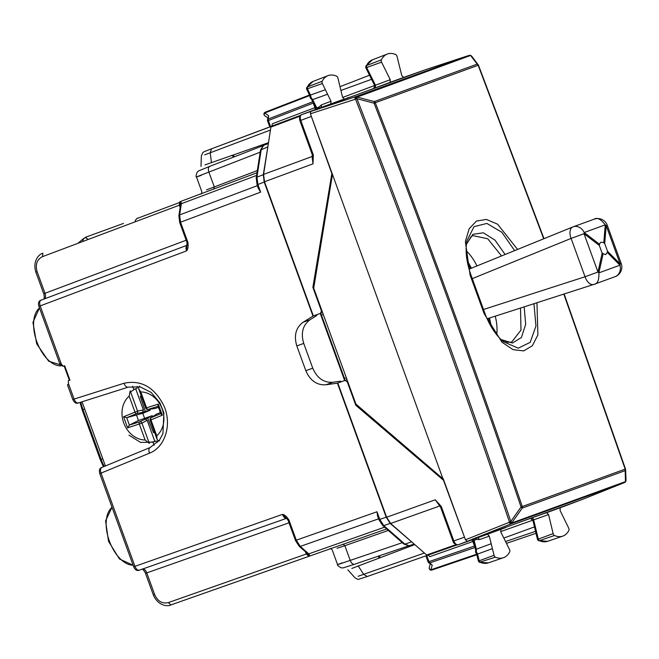 <?xml version="1.0" encoding="UTF-8"?>
<svg xmlns="http://www.w3.org/2000/svg" width="659" height="659" viewBox="0 0 659 659"><rect width="100%" height="100%" fill="white"/><g stroke="black" fill="none" stroke-linecap="round" stroke-linejoin="round"><path stroke-width="0.99" d="M341.7 381.61L340.011 381.264L332.779 382.278C323.709 382.78 317.037 378.085 312.753 368.192L303.733 343.405L296.814 345.926C293.741 335.596 295.833 327.704 303.099 322.259L313 316.081L264.21 182.049L263.287 174.709L268.139 144.972M317.284 314.524L316.213 315.875L310.018 319.747C302.753 325.184 300.652 333.075 303.733 343.405M82.367 241.655L83.874 238.327L86.214 237.446L83.858 238.336L77.754 243.393M322.605 312.58L313 316.081M465.254 539.26L443.474 480.238L355.778 405.252L347.235 381.767L344.945 380.432L337.416 383.167L386.199 517.2L390.21 523.419L383.76 525.61L379.773 519.391L376.997 511.771L295.751 540.38M413.036 543.082L390.21 523.419M200.773 194.067C201.44 194.199 201.778 193.359 201.778 191.555L196.481 176.991C195.789 177.098 196.003 175.525 197.123 172.271L198.491 170.961L209.776 166.34C208.244 167.221 207.947 169.132 208.887 172.09C195.674 177.18 193.12 178.268 201.234 175.335M342.268 562.827C334.171 565.801 336.823 564.985 350.217 560.397L402.303 542.678M154.148 445.327L152.987 442.156L156.232 440.978L157.69 442.255M132.648 386.265L133.802 389.444L137.047 388.258L137.344 386.347M152.987 442.156L140.606 442.436L128.999 435.187M137.047 388.258A28.049 23.427 -110 0 0 130.655 392.08M148.876 442.156A28.049 23.427 -110 0 0 156.232 440.978M411.356 541.937L404.906 544.128L409.132 545.734L414.149 544.054L409.634 545.586M408.737 545.767L403.843 544.029A2.043 1.203 -48.8 0 0 404.906 544.128L383.76 525.61L382.698 525.511L378.917 519.704L377.574 516.005L376.997 511.771M263.114 145.68L260.486 150.153L256.194 177.93A2.043 1.203 8.8 0 1 256.944 177.172L261.236 149.395L263.575 145.392L268.361 143.514L263.921 145.235M258.32 188.35L260.651 192.123L257.883 184.504L264.21 182.049M343.108 544.186L344.871 545.71L336.98 548.288M329.879 548.766C330.316 548.239 331.106 548.667 332.268 550.051L337.565 564.615C336.963 564.977 338.141 566.04 341.09 567.811L342.985 567.934L354.567 564.244C352.853 564.541 351.395 563.264 350.217 560.397L344.871 545.71L388.308 530.421M206.531 189.874L257.331 170.566M337.416 383.167L325.859 384.798C316.798 385.301 310.117 380.597 305.834 370.704L296.814 345.926M142.385 569.055C144.156 568.832 145.614 570.117 146.759 572.893L145.936 573.116M44.417 298.889A5.099 2.842 69.4 0 0 44.993 293.296L37.11 271.632L36.311 271.92M305.447 551.756L306.27 554.03L168.3 602.614C162.279 603.982 157.723 601.296 154.643 594.558L146.759 572.893A5.099 2.842 70.6 0 0 142.723 568.972M307.415 553.609L306.27 554.03L308.898 556.328L309.499 556.122L309.376 554.697L307.143 552.934M309.516 556.114L386.635 528.955L308.898 556.328L307.514 553.576L309.376 554.697M286.212 517.785L282.431 514.407C283.658 517.257 285.116 518.534 286.813 518.238L139.321 570.175C137.624 570.472 136.166 569.195 134.955 566.336L101.041 473.146C100.086 470.196 100.366 468.294 101.873 467.42L150.12 447.527M309.458 556.138L308.626 556.188M384.601 527.175L308.684 553.906L307.72 552.909L306.641 552.81L299.219 546.311A2.043 1.203 -48.8 0 0 300.29 546.41L296.286 540.191L288.963 520.058L288.115 520.371L295.504 540.479M288.963 520.058C286.632 516.458 284.457 514.572 282.431 514.407L134.156 566.625M179.849 201.761L180.442 201.539L179.726 202.049L179.314 205.213L42.398 256.68C36.904 259.506 35.141 264.49 37.11 271.632M256.582 175.434L181.233 203.755L181.266 202.708L180.558 204.76L179.726 202.049M260.651 192.123L179.709 222.544L187.041 242.669L186.522 250.89C185.632 247.916 185.929 246.005 187.411 245.14L41.064 300.158C39.556 301.023 39.26 302.942 40.174 305.908L39.367 306.196M181.266 202.708L180.409 201.547M60.241 363.537L61.303 363.966L40.174 305.908L186.522 250.89C187.963 249.464 188.416 246.623 187.889 242.364L187.354 242.553M180.681 205.493L181.233 203.755L181.143 205.147A2.043 1.203 -171.2 0 0 180.385 205.905L178.877 215.666L179.635 214.9L257.348 185.681M128.151 387.171L78.339 402.97C76.18 403.86 74.343 402.723 72.811 399.552L72.935 399.511M78.405 402.946C76.691 403.25 75.25 401.965 74.088 399.09L73.289 399.387M44.104 299.046C45.611 298.074 45.908 296.163 44.993 293.296L186.151 240.23M67.943 384.691L68.478 383.678L68.322 380.713L69.92 380.136L64.681 365.753L63.091 366.338L61.303 363.966M59.771 363.719L38.897 306.369C38.008 302.951 38.716 300.875 41.047 300.158L187.337 245.164M82.045 401.792L105.399 465.962M286.739 518.262L139.321 570.175C137.072 571.114 135.194 569.994 133.686 566.798L99.764 473.607C98.916 470.18 99.591 468.121 101.807 467.445L101.873 467.42M101.807 467.445L150.178 447.502L159.462 440.113L162.921 433.713L163.893 412.88L159.882 402.806L151.166 392.443L140.235 386.882L128.274 387.138C126.561 387.434 125.136 386.149 123.999 383.266C141.133 379.65 154.437 387.179 163.918 405.862C172.238 424.322 165.22 447.272 149.453 453.186L100.242 473.442M69.92 380.136L69.376 380.325L64.145 365.951L64.681 365.753M149.84 409.099L150.211 410.227L142.781 413.292L126.693 417.674L123.579 416.743L137.574 411.101A2.043 1.664 -101.4 0 1 136.66 413.597A2.043 1.12 -112.4 0 1 134.947 412.056L129.156 396.15L130.185 390.803M154.461 432.172L153.498 432.691L147.682 418.061L152.204 415.681L138.481 420.524L136.594 415.335M152.204 415.681L152.641 416.785M160.384 412.534L156.76 414.025L151.166 417.625A2.043 1.73 -119.3 0 0 151.026 417.691A2.043 2.043 0 0 0 150.095 420.178L150.96 419.857L156.743 435.764L157.064 439.339L157.773 440.369L159.552 440.879M158.506 407.377L154.774 408.564L148.176 409.404A2.043 1.12 -107.6 0 1 146.578 407.822L145.713 408.143A2.043 2.043 0 0 0 148.028 409.445A2.043 1.73 -100.7 0 0 148.176 409.404L158.102 406.257M141.347 396.141L140.276 396.364L145.219 411.307L150.211 410.227M140.276 396.364L141.29 395.993M153.498 432.691L154.511 432.32M147.682 418.061L139.65 421.818A2.043 1.12 72.4 0 0 139.329 424.091L145.12 439.998L149.346 443.441M154.849 441.423L147.155 420.302L144.914 418.943M135.696 388.81L143.382 409.931L142.542 412.41L145.219 411.307M158.292 404.107L157.995 405.969L160.895 413.943L162.32 415.178L158.292 404.107L146.578 407.822L140.787 391.924L138.736 388.983L138.612 387.731L139.65 386.199M138.481 420.524L129.395 425.096L127.607 427.815L123.579 416.743M147.155 420.302L141.957 423.136A2.043 1.664 -118.6 0 0 139.65 421.818L129.502 425.039M332.367 174.981L313.709 288.14L355.926 404.115L442.947 478.805L332.63 174.89L442.947 478.805M443.21 478.706L465.452 539.803L509.242 522.323A2.043 0.783 21.8 0 0 511.862 522.941L625.473 481.597L625.152 470.633L522.257 508.089L521.047 506.993C474.974 371.33 425.986 236.729 374.073 103.191L356.939 98.693L357.162 97.079L374.296 101.577A2.043 1.705 70 0 1 375.284 102.73L374.073 103.191L374.296 101.577L477.198 64.121L478.467 65.192L471.786 56.279A2.043 2.043 0 0 0 471.16 55.743A2.043 0.848 -60.8 0 1 471.309 55.9M563.816 294.087L625.169 469.117L521.047 506.993L510.816 521.45L512.018 522.546L522.257 508.089A2.043 1.705 -110 0 0 522.266 506.565C476.193 370.893 427.197 236.284 375.284 102.73L478.179 65.282L543.691 238.797M625.169 469.117L625.169 469.117A2.043 1.705 -110 0 1 625.152 470.633L625.589 469.554A2.043 2.043 0 0 0 625.482 468.994L564.129 293.98M582.35 499.431L624.617 482.495A2.043 1.161 68.2 0 0 624.617 482.495A2.043 1.161 68.2 0 0 624.674 482.479M425.879 69.59L469.159 55.381A2.043 1.161 71.8 0 0 469.142 55.381L355.531 96.733A2.043 1.079 71.8 0 0 355.176 99.031A2.043 0.783 -61.8 0 1 356.783 96.873A2.043 1.705 70 0 0 355.531 96.733L310.751 111.486L352.82 96.173L425.862 69.59L469.142 55.381A2.043 1.705 70 0 1 470.394 55.529L357.162 97.079A2.043 0.783 -61.8 0 0 355.555 99.237C410.038 238.962 461.325 379.856 509.399 521.928L510.816 521.45C462.725 379.37 411.438 238.443 356.939 98.693L310.397 113.785L310.751 111.486M469.216 55.364A2.043 1.161 71.8 0 0 469.159 55.381A2.043 2.043 0 0 1 470.79 55.537A2.043 0.848 -60.8 0 1 470.946 55.694M467.206 541.344L510.989 523.856A2.043 1.705 -110 0 0 511.862 522.941L512.018 522.546A2.043 0.783 -158.2 0 1 509.399 521.928L509.242 522.323A2.043 1.079 68.2 0 0 510.989 523.856L624.6 482.503L582.309 499.44L467.206 541.344L465.452 539.803M310.397 113.785L332.63 174.89M625.786 481.111A2.043 0.848 -159.2 0 1 625.77 481.334L625.918 480.938A2.043 0.848 20.8 0 1 625.622 481.202L625.902 479.563M472.033 56.806L470.765 55.727L477.198 64.121A2.043 1.705 70 0 1 478.179 65.282L478.5 65.175A2.043 2.043 0 0 0 478.22 64.673M496.738 334.805A35.701 19.622 70 0 0 495.239 316.18M476.951 265.956A35.701 19.622 70 0 0 466.135 250.717M472.832 235.625L487.726 238.739L501.532 255.947M520.495 308.041L520.981 330.101L511.722 342.013L507.759 342.318L500.988 339.492M470.823 274.894L470.114 275.149L465.378 241.647L469.126 228.805L476.473 221.053L486.416 219.439L497.594 224.192L517.562 249.431M470.114 275.149L484.085 313.536L501.993 342.235L513.114 349.665L523.724 350.885L532.381 345.728L537.892 334.904L536.961 302.736M271.146 126.479L270.635 126.676L268.394 120.515L313.214 103.117L313.041 101.643M474.653 546.097L475.287 547.407M474.637 546.014L428.96 561.649A2.043 1.153 71.2 0 0 429.75 562.901L475.007 547.505M479.447 562.333L478.5 561.419L476.679 554.211L430.945 569.763A2.043 1.664 -164.9 0 1 429.264 567.588A2.043 2.043 0 0 0 431.892 570.051L476.819 554.771L431.892 570.051A2.043 1.153 -108.8 0 1 431.892 570.051A2.043 1.153 -108.8 0 1 430.945 569.763L432.213 565.06L429.75 562.901A2.043 1.203 131.2 0 1 428.696 562.794A2.043 2.043 0 0 1 428.119 561.954L425.903 555.858L427.23 555.306M428.696 562.794L432.213 565.06M267.768 117.821L264.811 115.762A2.043 1.664 -55.1 0 1 264.704 113.018L268.699 115.803L268.197 119.048A2.043 1.203 -171.2 0 0 267.463 119.806A2.043 2.043 0 0 0 267.562 120.819L268.394 120.515A2.043 1.153 -111.2 0 1 268.197 119.048L312.77 101.75M267.463 119.806L268.699 115.803M306.905 88.949L322.358 83.528A2.043 1.12 -110 0 1 322.16 81.255A30.594 16.821 -110 0 1 327.984 75.645A30.594 16.821 -110 0 1 336.601 76.147A2.043 1.12 -110 0 1 337.91 78.034L342.499 97.062L344.369 98.99L329.245 104.501L344.369 98.99M264.811 115.762A2.043 2.043 0 0 1 265.239 112.187L309.483 95.02L265.256 112.187A2.043 1.153 68.8 0 0 265.239 112.187A2.043 1.153 68.8 0 0 264.704 113.018L309.738 95.514L310.232 97.845L311.822 99.616L312.687 99.591L311.13 97.697L310.488 95.061L325.373 89.715L322.358 83.528M310.249 95.81L310.48 95.069L307.465 88.883L307.3 86.98L322.16 81.255M478.747 561.081L479.217 560.768L480.312 562.333A30.265 16.632 70 0 0 488.294 562.885L503.451 557.72A30.594 16.821 70 0 0 509.728 551.797A2.043 1.12 70 0 0 509.514 549.507L500.799 531.978L500.988 529.301L503.624 528.345M476.671 554.186L475.576 552.127L475.658 549.746L476.333 549.211L476.358 551.657L477.561 554.095L492.405 548.626L494.069 555.298A2.043 1.12 70 0 0 495.379 557.16A30.594 16.821 70 0 0 503.451 557.72M476.902 553.675L477.553 554.095L479.217 560.768L494.069 555.298M313.058 81.428L307.3 86.98A30.265 16.632 70 0 1 313.058 81.428L327.984 75.645M479.39 562.308L495.379 557.16M538.469 540.66L539.391 540.677A30.265 16.632 70 0 0 547.563 541.311L538.502 540.668M538.518 540.677L537.497 539.482L532.785 519.935L530.223 518.46M537.843 539.441L538.304 539.103L539.391 540.677L554.458 535.512A2.043 1.12 -110 0 1 553.148 533.625L548.56 514.597L546.69 512.669L563.807 506.417L517.892 522.892M560.257 507.735L560.051 510.387L568.701 528.131A2.043 1.12 -110 0 1 568.898 530.404A30.594 16.821 -110 0 1 562.712 536.154A30.594 16.821 -110 0 1 554.458 535.512M425.36 69.772L403.637 77.424L401.776 75.521L396.998 56.361A2.043 1.12 70 0 0 395.68 54.499A30.594 16.821 70 0 0 387.253 54.071A30.594 16.821 70 0 0 381.339 59.87L366.478 65.595A30.265 16.632 70 0 1 372.327 59.862L365.803 66.155L366.478 65.595L366.651 67.506L381.545 62.152L390.268 79.681L390.07 82.359L361.445 93.043M366.083 67.539L366.651 67.506L375.473 85.242L374.93 85.81L375.473 85.242L375.268 87.927M381.339 59.87A2.043 1.12 70 0 0 381.545 62.152M342.614 97.45L374.633 85.505M371.552 79.311L340.909 90.464M532.843 520.182L500.634 531.607M534.465 526.903L503.822 538.057M344.138 380.721A2.043 1.12 70 0 0 344.492 378.423L321.468 315.167A2.043 1.12 70 0 0 319.714 313.635M344.945 380.432L347.029 379.675L344.945 380.432M492.405 548.626L491.186 543.741L476.342 549.211L474.118 540.306L473.574 541.352M325.373 89.715L327.581 94.237L312.696 99.591L316.707 107.837L315.554 107.466L311.682 99.534M414.783 544.606L351.824 568.437M424.396 553.033L358.084 576.287M268.493 142.682L204.949 164.898M270.445 130.045L204.694 154.857M267.562 120.819L269.778 126.915L211.564 148.802L270.635 126.676M320.521 313.338L321.419 310.842L312.868 287.365L331.848 173.548L310.595 114.337M440.541 507.092L435.278 499.786L386.627 517.257L390.639 523.468L426.645 555.002L427.6 555.29L457.008 544.935L427.592 555.29M313.363 315.949L264.506 181.736L263.584 174.396L270.907 127.096L271.442 126.264L300.628 115.292L271.442 126.264M311.246 111.305L301.657 114.65C300.15 115.523 299.853 117.434 300.768 120.399L311.089 116.519M312.506 154.321L313.041 154.132L313.322 155.005L313 163.844L264.506 181.736M312.72 157.526L313 163.844L312.078 156.504L263.584 174.396M313.322 155.005L312.605 155.022M581.815 499.621L563.824 506.441M467.701 541.163L458.186 544.771C455.13 544.458 453.4 543.28 452.98 541.237L440.698 507.512L441.555 507.199L441.192 506.351L440.64 506.796M439.116 504.81L435.278 499.786L441.192 506.351M386.627 517.257L337.779 383.036M473.599 541.319L472.865 541.492L474.439 546.089M485.864 534.803L487.421 534.243L489.291 536.138L491.186 543.741M477.742 537.645L479.62 539.54L476.539 539.408L474.118 540.306L473.146 538.667M471.893 539.902L473.475 541.097M475.592 537.785L476.539 539.408M428.103 555.109L429.849 556.641L472.865 541.492A2.043 1.153 70.6 0 0 471.646 539.993M271.945 126.083L272.307 123.777L315.669 107.392M321.197 107.541L321.419 104.888L319.145 106.964L316.707 107.837L317.02 109.715M330.802 103.933L331.007 101.28L327.581 94.237M319.458 108.817L319.145 106.964M315.274 109.575L315.71 107.639M403.637 77.424L390.07 82.359M487.421 534.243L500.988 529.301M532.101 517.883A2.043 1.153 -109.4 0 1 533.658 519.844L532.876 519.753M350.382 97.062L347.005 98.034M506.837 526.912L504.687 527.966M313.906 286.986L312.868 287.365M356.807 404.873L355.778 405.252M504.679 527.933L468.607 541.097M329.245 104.484L311.979 110.77M407.196 76.115L388.39 82.993M545.001 513.287L546.69 512.669M407.204 76.147L406.142 76.51M563.807 506.417L562.761 506.82M491.499 327.268L489.513 318.025M471.391 268.221L466.967 259.86M593.8 284.424L594.047 284.334A10.198 10.198 0 0 1 593.685 284.457A10.198 5.865 -107.9 0 1 585.052 276.755L597.968 272.052A10.198 5.593 -167.5 0 1 598.883 272.859C599.188 280.223 597.491 284.078 593.8 284.424A10.198 5.865 -107.9 0 1 593.685 284.457L487.108 318.799L593.57 284.499M602.153 253.221L599.328 245.461L599.731 243.501L601.074 242.15L603.784 242.701L604.698 243.501L607.524 251.268L607.334 252.471L605.613 254.629L602.153 253.221L597.968 272.052L584.014 233.714L571.098 238.418L585.052 276.755L483.508 309.475M487.495 319.648L488.533 318.338M614.872 276.747A10.198 8.518 -110 0 0 615.119 276.665L615.119 276.665A10.198 8.518 -110 0 0 619.962 265.19L598.883 272.859L603.067 254.02M594.047 284.334L615.119 276.665A10.198 10.198 0 0 0 621.215 263.592L620.144 263.987A10.198 6.425 135.2 0 1 619.962 265.19L607.334 252.471M489.81 324.294L489.06 321.394L489.126 318.149M467.577 263.221L468.911 265.997M621.215 263.592L607.26 225.254L606.189 225.65L620.144 263.987L607.524 251.268M603.784 242.701L605.275 224.843C600.769 219.002 596.996 217.141 593.948 219.258L573.116 226.828A10.198 8.518 -110 0 0 572.877 226.927A10.198 5.865 67.9 0 0 572.762 226.968A10.198 5.865 67.9 0 0 571.098 238.418L472.281 278.633M468.796 268.271L470.435 268.608M604.698 243.501L606.189 225.65A10.198 6.425 4.8 0 0 605.275 224.843L584.204 232.512A10.198 8.518 -110 0 0 573.116 226.828A10.198 10.198 0 0 0 572.762 226.968L469.043 269.169L572.655 227.017M149.453 453.186C148.464 450.254 148.728 448.351 150.236 447.477L150.178 447.502M112.038 507.323A31.335 17.225 70 0 0 109.378 541.064A31.335 17.225 70 0 0 133.102 565.191M80.859 402.171A31.335 17.225 70 0 0 82.993 409.56L84.657 408.959M103.447 466.77L100.292 459.702L82.153 409.865L82.993 409.56L101.132 459.405L102.796 458.796M100.292 459.702L101.132 459.405A31.335 17.225 70 0 0 104.254 466.44M39.482 307.967A31.335 17.225 70 0 0 37.547 343.603A31.335 17.225 70 0 0 62.786 365.547M179.116 202.667L136.8 218.582L179.116 202.667M88.388 239.398L85.069 237.413L123.505 223.426M209.776 166.34L263.114 145.639L209.743 166.348M213.862 189.075L214.233 186.769L208.887 172.09L260.173 152.18M354.591 564.228L408.761 545.8L354.567 564.244M386.199 517.2L379.773 519.391M260.486 150.153L267.587 146.932M257.348 184.701L257.883 184.504L256.944 177.172L263.287 174.709M257.092 184.792L256.194 177.93M332.779 382.278L325.859 384.798M312.753 368.192L305.834 370.704M310.018 319.747L303.099 322.259M168.3 602.614L170.928 604.913C167.378 606.931 157.789 605.522 153.374 595.019L145.474 573.314M154.643 594.558L153.844 594.846M43.741 293.799L35.833 272.093C32.472 261.211 38.906 253.962 42.917 253.237L42.398 256.68M44.219 293.65L44.993 293.296M180.451 204.801L179.314 205.213L180.138 207.486M308.898 556.328L170.928 604.913M146.759 572.893L288.996 522.809M378.604 518.831L300.29 546.41L307.72 552.909M187.889 242.364L180.558 222.231L179.635 214.9L181.143 205.147M256.994 172.757L180.459 201.53L256.994 172.757M123.999 383.266L74.088 399.09L68.478 383.678M144.535 418.119L142.781 413.292M160.796 413.654L151.166 417.625A2.043 1.12 67.6 0 0 150.96 419.857L162.32 415.178M142.542 412.41L136.66 413.597L126.816 417.649M143.382 409.931L137.574 411.101L130.309 391.141M129.395 425.088L126.693 417.682M149.222 443.095L141.957 423.136L127.607 427.815M156.743 435.764A24.482 20.445 -110 0 0 155.804 398.794A24.482 20.445 -110 0 0 140.787 391.924M129.156 396.15A24.482 20.445 -110 0 0 130.103 433.128A24.482 20.445 -110 0 0 145.12 439.998M478.467 65.192L544.005 238.673M470.765 55.727L470.394 55.529A2.043 0.848 -60.8 0 1 470.79 55.537L471.16 55.743A2.043 0.848 -60.8 0 0 470.765 55.727M625.473 481.597A2.043 1.705 70 0 1 624.6 482.503A2.043 2.043 0 0 0 625.77 481.334A2.043 0.848 -159.2 0 1 625.473 481.597M625.589 469.554L626.05 480.123A2.043 2.043 0 0 1 625.918 480.938A2.043 0.848 20.8 0 0 625.935 480.724M466.383 244.324L472.898 234.324L483.311 232.8L495.016 240.131L505.099 254.498M524.16 306.863L525.668 324.343L521.417 337.49L512.463 343.018L501.046 339.542M466.58 242.734L466.869 240.98L474.035 226.647L486.877 223.434L501.812 232.232L514.63 250.626M501.277 339.764L503.558 341.79L518.262 348.166L530.165 342.375L535.956 326.04L533.947 303.708M484.785 313.272L484.085 313.536M535.536 531.343L505.552 541.541M536.006 533.312L506.458 543.362M369.518 75.225L339.995 86.683M426.711 555.496L428.96 561.649L428.119 561.954M548.56 514.597L533.658 519.844L538.304 539.103L553.148 533.625M320.34 313.7L344.566 380.276M321.468 315.167L323.305 314.5M344.492 378.423L346.329 377.755M374.172 85.967L375.037 88.034M532.192 520.124L531.525 517.982M367.252 576.51L425.903 555.858L367.252 576.51L363.686 574.401L358.199 565.883M367.236 576.518L358.809 579.22C358.232 579.64 356.873 579.08 354.748 577.531M201.341 156.051L202.783 152.666L204.043 151.71L211.564 148.802L210.196 152.699L211.473 162.757M321.419 310.842L321.913 310.669M347.235 381.767L347.721 381.586M439.907 505.914L390.639 523.468M313.041 154.132L300.768 120.399L299.919 120.712L299.598 119.543C299.343 116.849 300.026 115.218 301.641 114.658L311.962 110.778M312.333 154.865L312.078 156.504A2.043 1.203 8.8 0 0 312.613 156.175M299.969 116.173L270.907 127.096M464.233 537.266L453.829 540.932L441.555 507.199M458.203 544.762C456.498 545.067 455.031 543.782 453.829 540.932L453.293 541.121M455.937 544.68L426.645 555.002M489.291 536.138L479.62 539.54M315.018 109.666A2.043 1.153 -110.6 0 0 314.986 107.73L313.247 103.199M331.007 101.28L321.419 104.888M390.268 79.681L375.473 85.242M233.302 155.03L234.406 156.776L233.566 157.073C232.322 155.508 231.68 155.022 231.638 155.598M379.609 555.718L379.889 557.769M378.76 556.007L379.609 555.735M599.328 245.461L584.014 233.714A10.198 5.593 127.5 0 0 584.204 232.512L599.509 244.258M112.014 507.265L105.58 520.89L108.537 541.369L119.436 558.956L133.126 565.249M39.458 307.91L32.95 322.358L36.682 343.833L48.667 361.206L62.794 365.547M82.153 409.865L80.027 402.435M134.889 221.918L135.696 219.76L137.756 217.989M403.843 544.029L382.698 525.511M258.377 188.507L257.026 184.808M306.641 552.81L307.745 554.054M299.219 546.303L295.438 540.495M288.115 520.371L286.187 517.768M179.841 201.769L180.401 201.555M179.709 222.544L178.877 215.666M180.418 204.249L180.385 205.905M128.208 387.154L78.339 402.97M43.947 299.145C44.688 297.72 43.708 292.753 43.741 293.815M72.811 399.552L67.465 384.856M142.204 569.079C143.555 569.475 146.117 574.113 145.466 573.297M153.456 408.423L148.011 409.445M155.845 414.981L151.01 417.699M138.785 389.107L145.713 408.143M150.095 420.178L157.023 439.215M472.898 235.601L471.094 236.622L466.383 244.382M466.869 240.972C465.122 250.922 466.465 262.216 470.905 274.861L484.867 313.247C489.604 325.785 495.84 335.307 503.567 341.799M430.203 564.12L429.264 567.588M309.738 95.539L306.501 88.85L306.633 87.54M479.431 562.325L488.294 562.885M374.749 85.736L365.786 67.729L365.803 66.155M547.563 541.311L562.712 536.154M372.327 59.862L387.253 54.071M354.764 577.556L347.82 569.804M201.341 156.018L200.995 166.422M312.72 157.641L312.193 154.437L299.919 120.712M468.59 541.105L458.186 544.771M439.042 504.72L440.706 507.512M471.877 539.91L473.368 541.055L475.609 549.903M315.554 107.466L315.249 109.583M373.727 88.512L374.74 85.736M378.777 556.039C378.826 558.033 378.653 558.816 378.25 558.404M468.879 265.939L471.012 268.37M607.26 225.254A10.198 10.198 0 0 0 594.187 219.159"/></g></svg>
